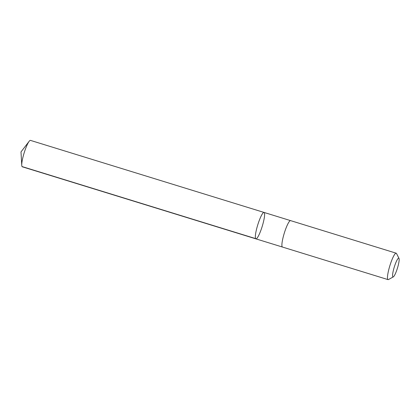 <?xml version="1.0" encoding="UTF-8"?>
<svg xmlns="http://www.w3.org/2000/svg" width="420" height="420" viewBox="0 0 420 420"><rect width="100%" height="100%" fill="white"/><g stroke="black" fill="none" stroke-linecap="round" stroke-linejoin="round"><path stroke-width="0.63" d="M261.671 228.065A13.823 2.352 -72.9 0 1 255.906 238.854A13.823 2.352 -72.9 0 1 257.728 224.952A13.823 2.352 -72.9 0 1 264.054 212.441A13.823 2.352 -72.9 0 1 261.671 228.065M30.466 140.385A13.823 2.352 107.1 0 0 29.159 141.298A13.823 2.352 107.1 0 0 24.696 151.174A13.823 2.352 107.1 0 0 21.751 165.312A13.823 2.352 107.1 0 0 22.318 166.803L255.906 238.854A13.823 2.352 -72.9 0 1 257.728 224.952A13.823 2.352 -72.9 0 1 264.054 212.441L30.466 140.385M399 258.394L396.512 253.512A13.823 2.352 107.1 0 0 396.186 253.197L290.608 220.626A13.823 2.352 107.1 0 0 284.839 231.42A13.823 2.352 107.1 0 0 282.461 247.049L388.038 279.615A13.823 2.352 107.1 0 0 388.484 279.536L393.288 276.906A9.833 1.675 107.1 0 0 397.467 268.055A9.833 1.675 107.1 0 0 399 258.394A9.833 1.675 107.1 0 0 394.663 265.844A9.833 1.675 107.1 0 0 393.288 276.906M396.186 253.197A13.823 2.352 107.1 0 0 390.416 263.986A13.823 2.352 107.1 0 0 388.038 279.615M22.029 166.556L255.617 238.607M29.159 141.298L21 151.93L21.751 165.312M290.556 220.616L264.054 212.441M282.408 247.028L255.906 238.854"/></g></svg>
